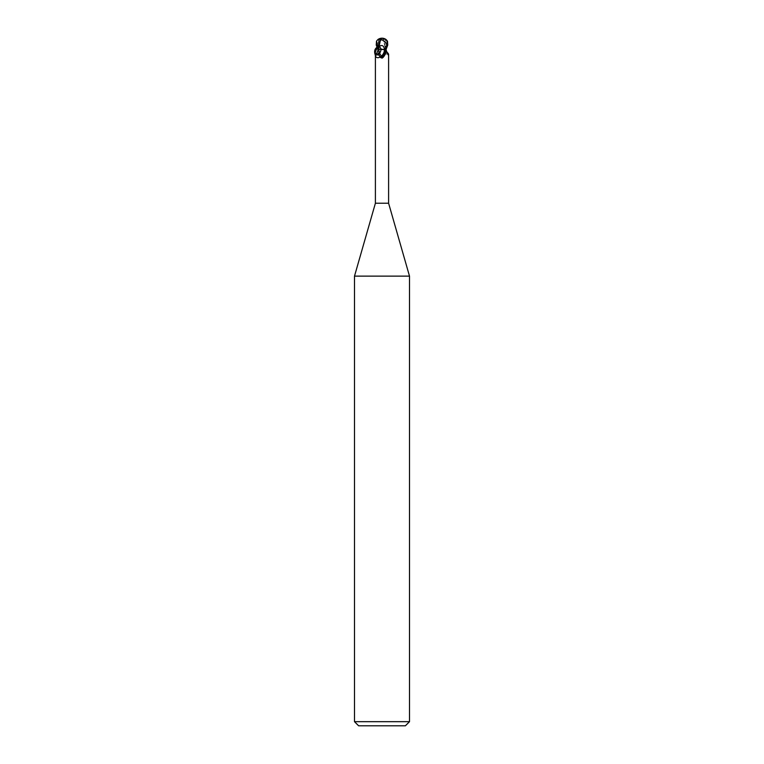 <?xml version="1.0" encoding="UTF-8"?>
<svg xmlns="http://www.w3.org/2000/svg" width="764" height="764" viewBox="0 0 764 764"><rect width="100%" height="100%" fill="white"/><g stroke="black" fill="none" stroke-linecap="round" stroke-linejoin="round"><path stroke-width="0.57" stroke-dasharray="3.82 2.86" d="M409.504 276.129L354.496 276.129M388.599 203.224L375.401 203.224M409.504 721.674L354.496 721.674M405.378 725.8L358.622 725.8M381.064 57.52L383.213 57.701C385.849 53.938 387.644 52.783 388.599 54.234M377.674 49.202L378.419 49.202M378.39 46.136L378.638 49.135L377.674 49.211L378.495 49.202A7.487 4.613 -64.8 0 1 375.401 54.234L375.745 54.96L379.173 49.202L378.018 49.202L379.593 49.202L378.868 49.727L378.256 52.926A7.459 4.603 64.8 0 0 381.628 57.959L382 58.159M375.401 54.234C375.468 55.667 376.069 54.97 377.215 52.133L377.292 51.914M378.381 48.695L378.381 49.202L385.619 49.202M387.51 41.189L385.438 49.202L386.326 49.211L384.827 49.202L385.982 49.202M386.326 49.202L379.593 49.202M384.999 39.222L385.505 49.202L379.202 49.202L385.505 49.202A7.487 4.613 64.8 0 0 386.708 51.914M384.999 49.202L386.116 49.202L384.999 49.202M379.221 55.333L380.424 56.918M382 56.727A7.105 4.383 64.8 0 0 383.213 57.701M377.101 45.076L379.001 49.202L385.4 49.135L383.452 39.489L381.79 39.881L376.795 43.892A5.692 4.89 12.1 0 1 381.99 38.41A6.418 3.438 -72.8 0 1 383.729 39.48L383.452 39.489M379.202 49.202L378.018 49.202M383.729 39.48L383.786 39.231A6.656 3.572 107.2 0 0 382 38.2L382.019 38.41A5.692 4.89 12.1 0 1 382.019 38.41M384.951 49.584L382 49.182M382 38.2A5.959 5.119 -167.9 0 0 376.919 45.076L377.435 45.869L377.483 43.892M377.32 45.869L376.795 43.892M386.135 39.575L383.347 39.231M379.001 49.202L377.836 49.202M378.581 49.202A10.333 6.37 -64.8 0 1 377.215 52.133M385.419 49.202A10.333 6.37 64.8 0 0 386.785 52.133M376.919 45.076L376.251 45.076M384.827 49.202L388.255 54.96M385.591 49.202L386.555 51.474M385.276 41.094L384.846 49.202M378.724 41.094L379.154 49.202M385.61 46.136L385.619 49.135L378.381 49.135"/><path stroke-width="1.15" d="M378.419 49.202L385.132 49.727L385.744 52.926L382.372 57.959L380.787 57.701C378.151 53.938 376.356 52.783 375.401 54.234L375.401 203.224L354.496 276.129L409.504 276.129L409.504 721.674L354.496 721.674L358.622 725.8L405.378 725.8L409.504 721.674M375.401 203.224L388.599 203.224L409.504 276.129M386.555 51.474L388.398 53.757L388.255 54.96M386.708 51.914A7.487 4.613 64.8 0 0 388.599 54.234C388.532 55.667 387.931 54.97 386.785 52.133L385.982 49.202M385.744 52.926A7.459 4.603 -64.8 0 1 382.372 57.959L382 58.159M385.132 49.727A7.105 4.383 -64.8 0 1 380.787 57.701M379.001 39.222L378.381 49.202L377.215 52.133M382 49.182L381.169 49.202C380.185 53.776 378.228 55.657 375.315 54.827M378.256 52.926L379.221 55.333M380.424 56.918L381.064 57.52M378.887 50.042A7.105 4.383 64.8 0 0 382 56.727M378.495 49.202L380.548 39.489L382.21 39.881L387.205 43.892A5.692 4.89 -12.1 0 0 382.01 38.41A5.692 4.89 -12.1 0 0 381.981 38.41A6.418 3.438 72.8 0 0 380.271 39.48L380.548 39.489M377.674 49.202L378.552 49.182M386.899 45.076L384.999 49.202L386.164 49.202L387.749 45.076L387.51 41.189L386.135 39.575A6.876 6.876 0 0 0 382 38.2A5.959 5.119 167.9 0 1 387.081 45.076L387.205 43.892M380.271 39.48L380.214 39.231A6.656 3.572 -107.2 0 1 382 38.2L381.981 38.41M386.679 45.869L386.517 43.892M377.836 49.202L376.251 45.076L376.49 41.189L377.865 39.575L380.73 39.231M384.407 49.202C383.814 45.41 381.885 44.579 378.6 46.69C376.48 48.619 375.344 51.026 375.21 53.891C375 61.531 384.865 56.498 384.407 49.202M375.21 53.891L375.181 54.712C373.768 50.558 375.105 47.702 379.211 46.146L378.6 46.69M379.393 46.174L381.169 49.202M376.49 41.189L378.381 48.695M387.081 45.076L387.749 45.076M388.599 54.225L388.599 203.224M354.496 276.129L354.496 721.674M382 38.2A6.876 6.876 0 0 0 377.865 39.575"/></g></svg>
